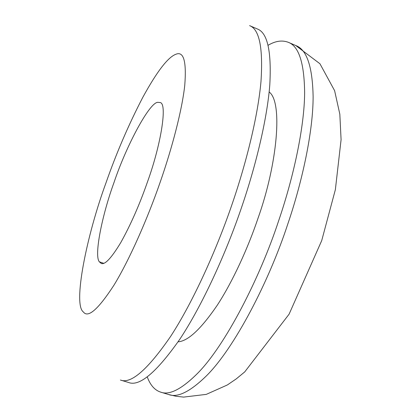 <?xml version="1.0" encoding="UTF-8"?>
<svg xmlns="http://www.w3.org/2000/svg" width="418" height="418" viewBox="0 0 418 418"><rect width="100%" height="100%" fill="white"/><g stroke="black" fill="none" stroke-linecap="round" stroke-linejoin="round"><path stroke-width="0.63" d="M128.572 382.486C139.445 386.807 156.494 372.438 179.73 339.374C202.275 305.401 226.133 253.01 241.75 206.873C255.968 165.335 267.107 118.911 269.777 85.136C271.643 51.461 267.515 32.745 257.394 28.988L249.588 25.623C259.379 29.234 263.178 47.861 260.984 81.5C258.01 115.243 246.657 161.74 232.361 203.399C216.655 249.666 192.876 302.277 170.591 336.459C147.643 369.726 130.923 384.252 120.431 380.04L128.572 382.486M178.105 341.814C188.006 341.166 201.063 328.961 217.276 305.203C232.836 281.345 248.005 247.905 258.021 218.243C277.568 163.495 282.913 101.746 269.145 91.991M147.256 376.89C150.271 385.166 154.759 390.25 160.711 392.147C169.405 395.485 181.773 389.142 197.813 373.112C225.265 345.315 259.735 278.487 278.728 220.552C293.655 176.877 304.377 127.004 304.633 92.984C304.314 63.013 298.839 46.105 288.211 42.27C282.014 39.971 275.31 40.98 268.095 45.296M147.335 182.316C161.4 143.62 167.655 102.358 159.869 102.53L158.192 102.368C150.255 100.921 126.502 145.119 113.978 182.582C102.211 214.774 93.841 255.617 99.364 261.83L101.229 263.439C104.892 265.049 111.444 258.037 120.875 242.398C130.74 224.623 139.56 204.595 147.335 182.316M160.711 392.147L168.642 394.529C177.593 397.941 190.2 391.697 206.471 375.803C234.32 348.225 268.952 281.701 287.83 223.923C302.684 180.367 313.181 130.568 313.119 96.516C312.502 66.504 306.734 49.517 295.819 45.546L288.211 42.27M103.727 263.298L99.364 261.83M106.067 182.645C86.599 235.522 72.716 304.691 83.391 311.974C88.026 318.307 98.204 309.388 113.936 285.212C129.46 259.891 147.742 218.17 160.167 182.217C172.028 148.317 182.102 109.991 184.756 85.309C186.632 61.331 183.669 50.986 175.884 54.267C167.958 57.177 156.928 71.541 142.794 97.347C128.634 124.637 116.387 153.072 106.067 182.645M168.642 394.529L176.004 396.259L183.606 397.1L206.278 394.378L227.308 384.983L236.207 378.927L244.702 371.931L289.089 314.184L321.714 240.606L335.367 189.652L341.083 139.685L339.829 114.177L334.604 90.654L319.942 63.755L295.819 45.546"/></g></svg>
